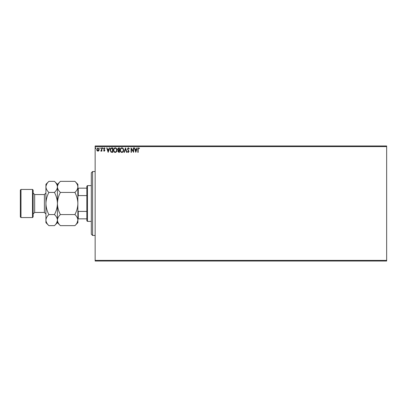 <?xml version="1.0" encoding="UTF-8"?>
<svg xmlns="http://www.w3.org/2000/svg" width="407" height="407" viewBox="0 0 407 407"><rect width="100%" height="100%" fill="white"/><g stroke="black" fill="none" stroke-linecap="round" stroke-linejoin="round"><path stroke-width="0.61" d="M386.65 261.035L95.146 261.035L95.146 260.394L386.65 260.394L386.65 261.035M386.65 146.606L95.146 146.606L95.146 145.965L386.65 145.965L386.65 260.394M98.881 150.671L97.955 151.211L97.029 150.671L96.693 149.511L97.955 147.827L99.216 149.511L98.881 150.671M101.857 147.883L101.857 151.155L101.511 151.155L101.511 150.671L100.916 151.211L100.814 150.753L101.46 150.107L101.511 147.883L101.857 147.883M104.243 151.211L103.576 150.748L103.78 150.468L104.223 150.809L104.553 150.371L103.576 148.769L104.304 147.827L105.011 148.27L104.813 148.57L104.345 148.229L103.922 148.753L104.899 150.351L104.243 151.211M111.772 147.883L112.815 147.883L112.815 152.36L111.07 152.198L110.063 150.066C110.007 148.774 110.582 148.046 111.772 147.883M119.47 147.883L119.47 152.36L118.834 152.36L117.806 151.251L118.223 150.3L117.516 149.155L118.574 147.883L119.47 147.883M125.493 147.883L126.928 152.36L126.552 152.36L125.463 148.962L124.374 152.36L124.003 152.36L125.493 147.883M133.298 147.883L133.638 147.883L133.638 152.36L131.4 149.023L131.4 152.36L131.059 152.36L131.059 147.883L133.298 151.211L133.298 147.883M138.171 149.379L138.171 152.36L137.825 152.36L137.825 149.338L138.645 147.772L139.489 148.285L139.316 148.631L138.65 148.229L138.171 149.379M95.146 146.606L95.146 260.394M135.821 152.36L134.33 147.883L134.702 147.883L135.165 149.318L136.421 149.318L136.879 147.883L137.256 147.883L135.821 152.36M128.332 147.772L129.334 148.748L129.055 148.972L128.358 148.229L127.732 148.987L129.105 151.429L128.307 152.472L127.442 151.714L127.712 151.44L128.312 152.015L128.765 151.45L127.386 148.982L128.332 147.772M123.601 150.102C123.626 151.379 123.056 152.167 121.902 152.472C120.716 152.198 120.136 151.414 120.157 150.122C120.136 148.845 120.706 148.062 121.871 147.772C123.041 148.051 123.616 148.83 123.601 150.102M116.946 150.102C116.972 151.379 116.402 152.167 115.247 152.472C114.062 152.198 113.482 151.414 113.502 150.122C113.482 148.845 114.052 148.062 115.217 147.772C116.387 148.051 116.962 148.83 116.946 150.102M108.165 152.36L106.675 147.883L107.051 147.883L107.509 149.318L108.766 149.318L109.229 147.883L109.6 147.883L108.165 152.36M102.946 148.199L102.661 148.57L102.371 148.199L102.661 147.827L102.946 148.199M100.305 148.199L100.02 148.57L99.735 148.199L100.02 147.827L100.305 148.199M96.006 148.199L95.716 148.57L95.431 148.199L95.716 147.827L96.006 148.199M135.307 149.776L135.79 151.282L136.274 149.776L135.307 149.776M120.503 150.122C120.487 151.15 120.945 151.775 121.886 152.015C122.817 151.765 123.275 151.129 123.255 150.102C123.27 149.084 122.817 148.458 121.886 148.229C120.94 148.458 120.482 149.089 120.503 150.122M118.768 151.897L119.124 151.897L119.124 150.468L118.152 151.241L118.768 151.897M118.951 150.005L119.124 148.341L118.732 148.341L117.862 149.155L118.401 149.954L118.951 150.005M113.848 150.122C113.833 151.15 114.291 151.775 115.232 152.015C116.163 151.765 116.621 151.129 116.6 150.102C116.616 149.084 116.158 148.458 115.232 148.229C114.286 148.458 113.823 149.089 113.848 150.122M112.469 151.897L112.469 148.341L111.177 148.458L110.404 150.066L111.253 151.775L112.469 151.897M107.657 149.776L108.14 151.282L108.618 149.776L107.657 149.776M97.039 149.506L97.955 150.809L98.876 149.506L97.955 148.229L97.039 149.506M92.587 235.465L91.31 234.183L91.31 172.817L92.587 171.535L92.587 235.465L95.146 235.465M87.474 221.398L86.833 220.762L86.833 186.238L87.474 185.602L87.474 221.398L91.31 221.398M86.833 195.594L78.266 195.594L77.885 196.469M77.885 210.531L78.266 211.406L78.266 218.844L77.885 218.844M86.833 211.406L78.266 211.406M77.885 188.156L78.266 188.156L78.266 195.594M86.833 188.156L78.266 188.156M86.833 218.844L78.266 218.844M33.135 190.074L33.135 216.926L32.494 217.562L32.494 189.438L33.135 190.074M20.991 217.562L20.35 216.926L20.35 190.074L20.991 189.438L20.991 217.562L32.494 217.562M60.394 225.646L57.428 222.68L57.428 220.111C57.54 218.162 58.532 216.321 60.394 214.57C58.532 211.096 57.545 207.407 57.428 203.5C57.545 199.588 58.537 195.899 60.394 192.43C58.542 190.705 57.55 188.858 57.428 186.889C57.54 184.946 58.532 183.099 60.394 181.354L74.919 181.354C76.77 183.079 77.762 184.926 77.885 186.889C77.773 188.838 76.781 190.68 74.919 192.43C76.775 195.904 77.768 199.593 77.885 203.5C77.768 207.412 76.775 211.101 74.919 214.57C76.77 216.295 77.762 218.142 77.885 220.111C77.773 222.054 76.781 223.901 74.919 225.646L60.394 225.646C58.542 223.921 57.55 222.074 57.428 220.111L57.489 220.874M60.394 192.43L74.919 192.43M58.252 184.045L57.489 186.126M77.055 222.955L77.885 220.111L77.823 186.126M60.394 214.57L74.919 214.57M48.886 181.354L45.92 184.32L45.92 186.889C46.042 188.858 47.034 190.705 48.886 192.43C47.029 195.894 46.042 199.588 45.92 203.5C46.037 207.407 47.029 211.096 48.886 214.57C47.024 216.321 46.032 218.162 45.92 220.111C46.042 222.074 47.034 223.921 48.886 225.646L45.92 222.68L45.92 186.889C46.032 184.946 47.024 183.099 48.886 181.354L54.462 181.354C56.314 183.079 57.306 184.926 57.428 186.889C57.316 188.838 56.324 190.68 54.462 192.43C56.319 195.904 57.311 199.593 57.428 203.5C57.311 207.412 56.319 211.106 54.462 214.57C56.314 216.295 57.306 218.142 57.428 220.111L57.428 184.32L60.394 181.354M74.919 225.646L77.885 222.68L77.885 220.111M77.885 186.889L77.885 184.32L74.919 181.354M57.428 186.889L57.367 186.126M57.428 220.111C57.316 222.054 56.324 223.901 54.462 225.646L48.886 225.646M56.598 222.955L57.367 220.874M46.749 184.045L45.981 186.126M45.92 220.111L45.981 220.874M48.886 192.43L54.462 192.43M48.886 214.57L54.462 214.57M44.388 194.551L34.671 194.551L34.671 212.449L44.388 212.449L44.388 194.551L45.92 193.015M92.587 171.535L95.146 171.535M87.474 185.602L91.31 185.602M44.388 212.449L45.92 213.985M34.671 212.449L33.135 213.985M20.991 189.438L32.494 189.438M57.428 184.32L54.462 181.354M57.428 222.68L54.462 225.646M34.671 194.551L33.135 193.015"/></g></svg>
